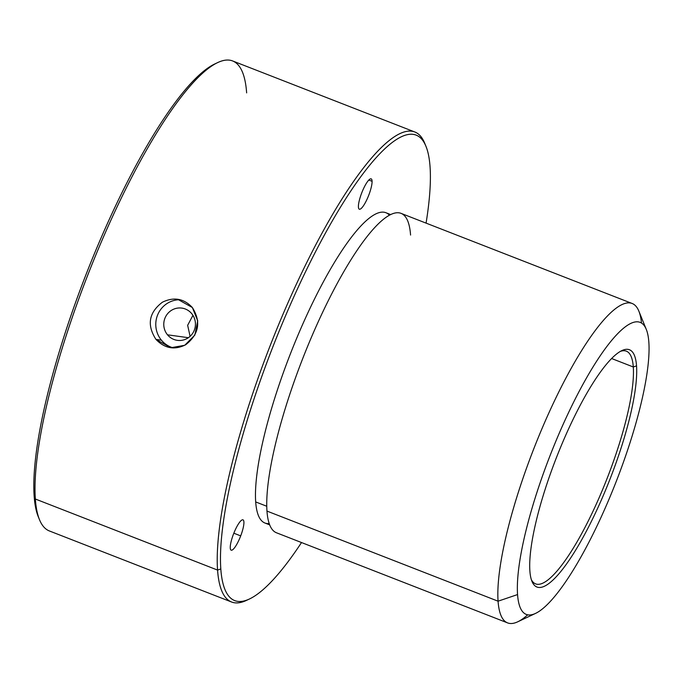 <?xml version="1.0" encoding="UTF-8"?>
<svg xmlns="http://www.w3.org/2000/svg" width="683" height="683" viewBox="0 0 683 683"><rect width="100%" height="100%" fill="white"/><g stroke="black" fill="none" stroke-linecap="round" stroke-linejoin="round"><path stroke-width="1.02" d="M161.401 340.16A24.486 23.82 97.9 0 1 158.132 313.787A24.486 23.82 97.9 0 1 180.252 299.752A24.486 23.82 -82.1 0 0 158.132 313.787A24.486 23.82 -82.1 0 0 161.401 340.16A24.486 23.82 -82.1 0 0 173.576 347.954A24.486 23.82 97.9 0 1 161.401 340.16L155.972 339.408C164.748 348.526 174.677 350.294 185.75 344.71C199.001 334.286 201.212 321.898 192.375 307.546C183.804 298.454 173.806 296.678 162.4 302.219C148.826 312.592 146.683 324.988 155.972 339.408L161.401 340.16M167.506 334.815A16.281 15.829 -82.1 0 0 189.831 336.574A16.281 15.829 -82.1 0 0 191.71 313.634A16.281 15.829 -82.1 0 0 169.384 311.875A16.281 15.829 -82.1 0 0 167.506 334.815L188.38 337.701L167.506 334.815A16.281 15.829 97.9 0 1 165.747 316.46A16.281 15.829 97.9 0 1 181.832 308.101A16.281 15.829 97.9 0 1 191.71 313.634A16.281 15.829 97.9 0 1 193.468 331.998A16.281 15.829 97.9 0 1 177.384 340.347A16.281 15.829 97.9 0 1 167.506 334.815M633.295 366.976L611.618 358.524L633.295 366.976A124.895 28.31 -68.7 0 1 596.669 503.277A124.895 28.31 -68.7 0 1 535.609 583.88A124.895 28.31 -68.7 0 1 531.374 579.713A124.895 28.31 111.3 0 0 591.743 513.889A124.895 28.31 111.3 0 0 633.295 366.976L636.539 365.875A127.337 28.865 111.3 0 0 578.894 407.768A127.337 28.865 111.3 0 0 529.871 570.911A127.337 28.865 111.3 0 0 587.517 529.018A127.337 28.865 111.3 0 0 636.539 365.875A127.337 28.865 -68.7 0 1 593.109 517.885A127.337 28.865 -68.7 0 1 531.955 581.335A127.337 28.865 -68.7 0 1 529.871 570.911A127.337 28.865 -68.7 0 1 561.341 445.47A127.337 28.865 -68.7 0 1 621.94 350.567A127.337 28.865 -68.7 0 1 636.539 365.875L633.295 366.976A124.895 28.31 111.3 0 0 620.42 351.369A124.895 28.31 -68.7 0 1 626.354 351.164A124.895 28.31 -68.7 0 1 633.295 366.976M190.096 336.335L187.654 325.304L192.939 315.341M216.221 63.323A249.782 56.612 111.3 0 0 96.858 247.784A249.782 56.612 111.3 0 0 34.15 496.174A249.782 56.612 111.3 0 0 38.88 518.098M425.33 144.864A252.232 57.167 111.3 0 0 414.846 132.007A252.232 57.167 111.3 0 0 291.53 294.791A252.232 57.167 111.3 0 0 217.561 570.074L35.345 499.017A252.232 57.167 111.3 0 0 39.477 519.661L38.239 516.63A249.782 56.612 -68.7 0 1 34.15 496.174L35.345 499.017L34.15 496.174A249.782 56.612 -68.7 0 1 95.876 250.123A249.782 56.612 -68.7 0 1 214.752 63.971L217.723 62.571A252.232 57.167 111.3 0 1 246.64 92.888M35.345 499.017L217.561 570.074A252.232 57.167 111.3 0 0 231.571 602.005L49.355 530.947A252.232 57.167 -68.7 0 1 35.345 499.017A252.232 57.167 -68.7 0 1 109.314 223.734A252.232 57.167 -68.7 0 1 232.63 60.949L414.846 132.007M231.571 602.005A252.232 57.167 111.3 0 0 247.989 599.64M249.449 598.991L246.486 600.383A252.232 57.167 -68.7 0 1 217.561 570.074A252.232 57.167 -68.7 0 1 303.594 268.974A252.232 57.167 -68.7 0 1 424.732 143.293L425.961 146.333A249.782 56.612 111.3 0 0 306.01 270.792A249.782 56.612 111.3 0 0 220.814 568.965L217.561 570.074L220.814 568.965A249.782 56.612 111.3 0 0 249.449 598.991A249.782 56.612 111.3 0 0 301.519 542.541A249.782 56.612 -68.7 0 1 220.814 568.965A249.782 56.612 -68.7 0 1 316.98 248.954A249.782 56.612 -68.7 0 1 430.059 166.78A249.782 56.612 111.3 0 0 425.961 146.333M426.072 223.128A249.782 56.612 111.3 0 0 430.059 166.78A249.782 56.612 -68.7 0 1 426.072 223.128M389.455 215.205A166.524 37.744 111.3 0 0 308.255 312.037A166.524 37.744 111.3 0 0 255.69 501.937A166.524 37.744 111.3 0 0 269.204 523.579M358.404 206.753A16.281 3.688 111.3 0 0 365.473 202.39A16.281 3.688 111.3 0 0 372.081 181.311A16.281 3.688 111.3 0 0 365.012 185.674A16.281 3.688 111.3 0 0 358.404 206.753A16.281 3.688 -68.7 0 1 363.356 189.029A16.281 3.688 -68.7 0 1 371.159 178.869A16.281 3.688 -68.7 0 1 372.081 181.311A16.281 3.688 -68.7 0 1 367.138 199.035A16.281 3.688 -68.7 0 1 359.326 209.194A16.281 3.688 -68.7 0 1 358.404 206.753M240.698 535.882A16.281 3.688 111.3 0 0 242.883 519.806A16.281 3.688 111.3 0 0 233.466 534.132A16.281 3.688 111.3 0 0 231.272 550.208A16.281 3.688 111.3 0 0 240.698 535.882L233.825 533.21L240.698 535.882A16.281 3.688 -68.7 0 1 231.17 550.174A16.281 3.688 -68.7 0 1 233.466 534.132A16.281 3.688 -68.7 0 1 242.994 519.84A16.281 3.688 -68.7 0 1 240.698 535.882M269.674 524.868L264.936 523.016A166.524 37.744 -68.7 0 1 255.69 501.937L266.754 506.248L255.69 501.937A166.524 37.744 -68.7 0 1 304.516 320.199A166.524 37.744 -68.7 0 1 385.929 212.729L390.676 214.582M368.829 180.039L372.081 181.311L368.829 180.039M410.568 235.063A171.424 38.854 111.3 0 0 332.962 291.462A171.424 38.854 111.3 0 0 266.968 511.08L498.069 601.194A171.424 38.854 111.3 0 0 507.597 622.896A171.424 38.854 111.3 0 0 527.711 614.82M507.597 622.896L276.487 532.783A171.424 38.854 -68.7 0 1 266.968 511.08A171.424 38.854 -68.7 0 1 317.236 323.99A171.424 38.854 -68.7 0 1 401.041 213.361L632.151 303.483A171.424 38.854 111.3 0 0 548.338 414.111A171.424 38.854 111.3 0 0 498.069 601.194L266.968 511.08M641.491 323.05A171.424 38.854 111.3 0 0 632.151 303.483M535.532 613.402L517.731 621.803A171.424 38.854 -68.7 0 1 498.069 601.194L517.56 594.569A156.731 35.525 111.3 0 0 535.532 613.402A156.731 35.525 111.3 0 0 610.115 496.601A156.731 35.525 111.3 0 0 648.85 342.217A156.731 35.525 111.3 0 0 646.28 329.385A156.731 35.525 111.3 0 0 571.014 407.478A156.731 35.525 111.3 0 0 517.56 594.569L498.069 601.194A171.424 38.854 -68.7 0 1 556.543 396.567A171.424 38.854 -68.7 0 1 638.861 311.149L646.28 329.385M648.85 342.217A156.731 35.525 -68.7 0 1 588.507 543.011A156.731 35.525 -68.7 0 1 517.56 594.569A156.731 35.525 -68.7 0 1 577.903 393.775A156.731 35.525 -68.7 0 1 648.85 342.217M177.571 299.222L192.375 307.546L197.728 320.873L194.817 335.131L184.709 345.291L170.87 347.741L155.972 339.408"/></g></svg>
